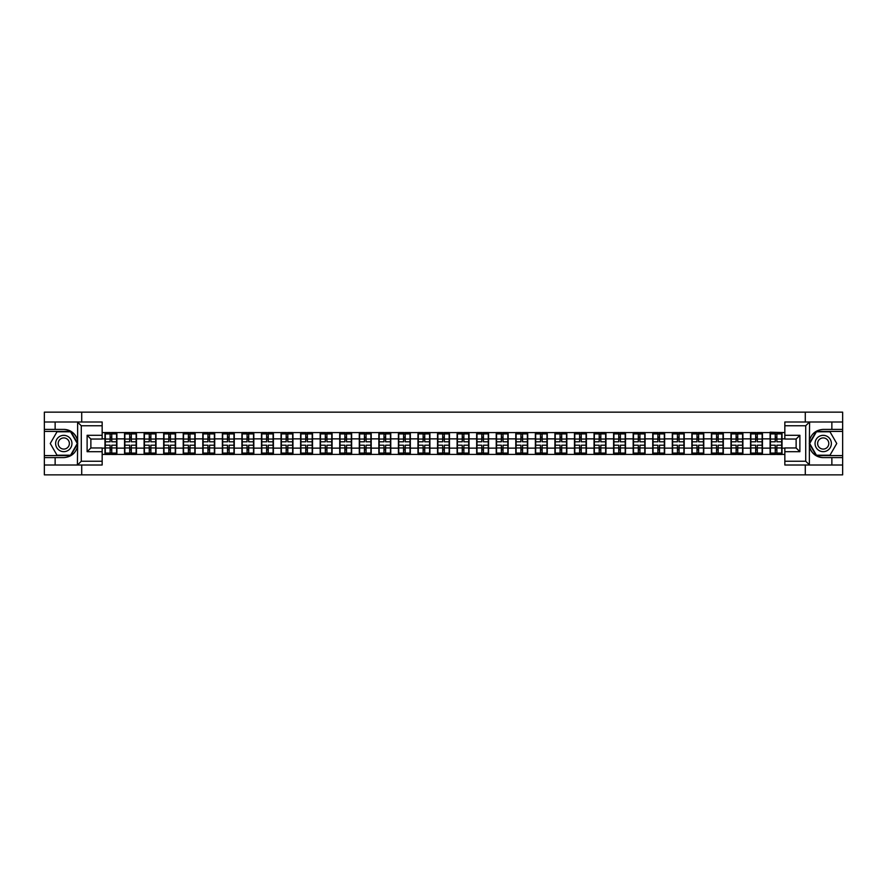 <?xml version="1.0" encoding="UTF-8"?>
<svg xmlns="http://www.w3.org/2000/svg" width="887" height="887" viewBox="0 0 887 887"><rect width="100%" height="100%" fill="white"/><g stroke="black" fill="none" stroke-linecap="round" stroke-linejoin="round"><path stroke-width="1.33" d="M102.16 425.76L81.282 425.76L77.402 421.99L102.16 421.99L102.16 439.043L90.873 439.043L90.873 447.957L102.16 447.957L102.16 465.01L77.402 465.01L77.624 446.228C75.683 453.268 71.071 457.06 63.786 457.603L44.35 457.603L44.35 474.855L842.65 474.855L842.65 431.404L816.228 431.404L809.243 443.5L816.228 455.596L842.65 455.596M784.84 461.24L805.718 461.24L809.598 465.01L784.84 465.01L784.84 447.957L796.127 447.957L796.127 439.043L784.84 439.043L784.84 421.99L809.598 421.99L809.376 440.772C811.317 433.732 815.929 429.94 823.214 429.397L842.65 429.397L842.65 412.145L805.285 412.145L805.285 421.99M805.285 465.01L805.285 474.855M805.285 412.145L44.35 412.145L44.35 455.596L70.772 455.596L77.757 443.5L70.772 431.404L44.35 431.404M81.715 474.855L81.715 465.01M81.715 421.99L81.715 412.145M784.84 432.59L770.104 432.213L770.104 438.865L762.454 438.865L762.454 448.135L770.104 448.135L770.104 438.865M784.84 454.41L102.16 454.41M102.16 432.59L104.976 432.59L104.976 438.865L102.16 438.865M770.104 432.59L104.976 432.59M770.104 448.135L770.104 454.41M762.454 448.135L762.454 454.41M762.454 432.59L762.454 438.865M742.896 448.135L750.546 448.135L750.546 438.865L742.896 438.865L742.896 454.41M750.546 448.135L750.546 454.41M750.546 432.59L750.546 438.865M742.896 432.59L742.896 438.865M723.326 448.135L730.977 448.135L730.977 438.865L723.326 438.865L723.326 454.41M730.977 448.135L730.977 454.41M730.977 432.59L730.977 438.865M723.326 432.59L723.326 438.865M703.768 448.135L711.418 448.135L711.418 438.865L703.768 438.865L703.768 454.41M711.418 448.135L711.418 454.41M711.418 432.59L711.418 438.865M703.768 432.59L703.768 438.865M684.21 448.135L691.86 448.135L691.86 438.865L684.21 438.865L684.21 454.41M691.86 448.135L691.86 454.41M691.86 432.59L691.86 438.865M684.21 432.59L684.21 438.865M664.64 448.135L672.291 448.135L672.291 438.865L664.64 438.865L664.64 454.41M672.291 448.135L672.291 454.41M672.291 432.59L672.291 438.865M664.64 432.59L664.64 438.865M645.082 448.135L652.732 448.135L652.732 438.865L645.082 438.865L645.082 454.41M652.732 448.135L652.732 454.41M652.732 432.59L652.732 438.865M645.082 432.59L645.082 438.865M625.523 448.135L633.174 448.135L633.174 438.865L625.523 438.865L625.523 454.41M633.174 448.135L633.174 454.41M633.174 432.59L633.174 438.865M625.523 432.59L625.523 438.865M605.954 448.135L613.604 448.135L613.604 438.865L605.954 438.865L605.954 454.41M613.604 448.135L613.604 454.41M613.604 432.59L613.604 438.865M605.954 432.59L605.954 438.865M586.396 448.135L594.046 448.135L594.046 438.865L586.396 438.865L586.396 454.41M594.046 448.135L594.046 454.41M594.046 432.59L594.046 438.865M586.396 432.59L586.396 438.865M566.826 448.135L574.477 448.135L574.477 438.865L566.826 438.865L566.826 454.41M574.477 448.135L574.477 454.41M574.477 432.59L574.477 438.865M566.826 432.59L566.826 438.865M547.268 448.135L554.918 448.135L554.918 438.865L547.268 438.865L547.268 454.41M554.918 448.135L554.918 454.41M554.918 432.59L554.918 438.865M547.268 432.59L547.268 438.865M527.71 448.135L535.36 448.135L535.36 438.865L527.71 438.865L527.71 454.41M535.36 448.135L535.36 454.41M535.36 432.59L535.36 438.865M527.71 432.59L527.71 438.865M508.14 448.135L515.79 448.135L515.79 438.865L508.14 438.865L508.14 454.41M515.79 448.135L515.79 454.41M515.79 432.59L515.79 438.865M508.14 432.59L508.14 438.865M488.582 448.135L496.232 448.135L496.232 438.865L488.582 438.865L488.582 454.41M496.232 448.135L496.232 454.41M496.232 432.59L496.232 438.865M488.582 432.59L488.582 438.865M469.023 448.135L476.674 448.135L476.674 438.865L469.023 438.865L469.023 454.41M476.674 448.135L476.674 454.41M476.674 432.59L476.674 438.865M469.023 432.59L469.023 438.865M449.454 448.135L457.104 448.135L457.104 438.865L449.454 438.865L449.454 454.41M457.104 448.135L457.104 454.41M457.104 432.59L457.104 438.865M449.454 432.59L449.454 438.865M429.896 448.135L437.546 448.135L437.546 438.865L429.896 438.865L429.896 454.41M437.546 448.135L437.546 454.41M437.546 432.59L437.546 438.865M429.896 432.59L429.896 438.865M410.326 448.135L417.977 448.135L417.977 438.865L410.326 438.865L410.326 454.41M417.977 448.135L417.977 454.41M417.977 432.59L417.977 438.865M410.326 432.59L410.326 438.865M390.768 448.135L398.418 448.135L398.418 438.865L390.768 438.865L390.768 454.41M398.418 448.135L398.418 454.41M398.418 432.59L398.418 438.865M390.768 432.59L390.768 438.865M371.209 448.135L378.86 448.135L378.86 438.865L371.209 438.865L371.209 454.41M378.86 448.135L378.86 454.41M378.86 432.59L378.86 438.865M371.209 432.59L371.209 438.865M351.64 448.135L359.29 448.135L359.29 438.865L351.64 438.865L351.64 454.41M359.29 448.135L359.29 454.41M359.29 432.59L359.29 438.865M351.64 432.59L351.64 438.865M332.082 448.135L339.732 448.135L339.732 438.865L332.082 438.865L332.082 454.41M339.732 448.135L339.732 454.41M339.732 432.59L339.732 438.865M332.082 432.59L332.082 438.865M312.523 448.135L320.174 448.135L320.174 438.865L312.523 438.865L312.523 454.41M320.174 448.135L320.174 454.41M320.174 432.59L320.174 438.865M312.523 432.59L312.523 438.865M292.954 448.135L300.604 448.135L300.604 438.865L292.954 438.865L292.954 454.41M300.604 448.135L300.604 454.41M300.604 432.59L300.604 438.865M292.954 432.59L292.954 438.865M273.396 448.135L281.046 448.135L281.046 438.865L273.396 438.865L273.396 454.41M281.046 448.135L281.046 454.41M281.046 432.59L281.046 438.865M273.396 432.59L273.396 438.865M253.826 448.135L261.477 448.135L261.477 438.865L253.826 438.865L253.826 454.41M261.477 448.135L261.477 454.41M261.477 432.59L261.477 438.865M253.826 432.59L253.826 438.865M234.268 448.135L241.918 448.135L241.918 438.865L234.268 438.865L234.268 454.41M241.918 448.135L241.918 454.41M241.918 432.59L241.918 438.865M234.268 432.59L234.268 438.865M214.709 448.135L222.36 448.135L222.36 438.865L214.709 438.865L214.709 454.41M222.36 448.135L222.36 454.41M222.36 432.59L222.36 438.865M214.709 432.59L214.709 438.865M195.14 448.135L202.79 448.135L202.79 438.865L195.14 438.865L195.14 454.41M202.79 448.135L202.79 454.41M202.79 432.59L202.79 438.865M195.14 432.59L195.14 438.865M175.582 448.135L183.232 448.135L183.232 438.865L175.582 438.865L175.582 454.41M183.232 448.135L183.232 454.41M183.232 432.59L183.232 438.865M175.582 432.59L175.582 438.865M156.023 448.135L163.674 448.135L163.674 438.865L156.023 438.865L156.023 454.41M163.674 448.135L163.674 454.41M163.674 432.59L163.674 438.865M156.023 432.59L156.023 438.865M136.454 448.135L144.104 448.135L144.104 438.865L136.454 438.865L136.454 454.41M144.104 448.135L144.104 454.41M144.104 432.59L144.104 438.865M136.454 432.59L136.454 438.865M116.896 448.135L124.546 448.135L124.546 438.865L116.896 438.865L116.896 454.41M124.546 448.135L124.546 454.41M124.546 432.59L124.546 438.865M116.896 432.59L116.896 438.865M102.16 448.135L104.976 448.135L104.976 438.865M104.976 448.135L104.976 454.41M784.84 438.865L782.024 438.865L782.024 448.135L784.84 448.135M782.024 448.135L782.024 454.41M782.024 432.59L782.024 438.865M105.298 439.054L110.121 439.054L110.121 432.523L105.298 432.523L105.298 445.196L110.121 445.196L110.121 447.946L111.751 447.935L111.751 445.196L116.585 445.196L116.585 432.523L111.751 432.523L111.751 433.909L116.585 433.909M110.121 437.236L111.751 437.236M111.751 434.098L110.121 434.098M105.298 441.804L110.121 441.804L110.121 439.054L111.751 439.065L111.751 441.804L116.585 441.804M105.298 433.909L110.121 433.909M110.121 452.902L111.751 452.902M110.121 449.764L111.751 449.764M105.298 454.477L110.121 454.477L110.121 453.091L105.298 453.091L105.298 454.477M105.298 445.196L105.298 447.946L110.121 447.946L110.121 453.091M105.298 447.946L105.298 453.091M116.585 445.196L116.585 454.477L111.751 454.477L111.751 453.091L116.585 453.091M116.585 447.946L111.751 447.946L111.751 453.091M116.585 439.054L111.751 439.054L111.751 433.909M124.856 439.054L129.69 439.054L129.69 432.523L124.856 432.523L124.856 445.196L129.69 445.196L129.69 447.946L131.32 447.935L131.32 445.196L136.143 445.196L136.143 432.523L131.32 432.523L131.32 433.909L136.143 433.909M129.69 437.236L131.32 437.236M131.32 434.098L129.69 434.098M124.856 441.804L129.69 441.804L129.69 439.054L131.32 439.065L131.32 441.804L136.143 441.804M124.856 433.909L129.69 433.909M129.69 452.902L131.32 452.902M129.69 449.764L131.32 449.764M124.856 454.477L129.69 454.477L129.69 453.091L124.856 453.091L124.856 454.477M124.856 445.196L124.856 447.946L129.69 447.946L129.69 453.091M124.856 447.946L124.856 453.091M136.143 445.196L136.143 454.477L131.32 454.477L131.32 453.091L136.143 453.091M136.143 447.946L131.32 447.946L131.32 453.091M136.143 439.054L131.32 439.054L131.32 433.909M144.415 439.054L149.249 439.054L149.249 432.523L144.415 432.523L144.415 445.196L149.249 445.196L149.249 447.946L150.879 447.935L150.879 445.196L155.702 445.196L155.702 432.523L150.879 432.523L150.879 433.909L155.702 433.909M149.249 437.236L150.879 437.236M150.879 434.098L149.249 434.098M144.415 441.804L149.249 441.804L149.249 439.054L150.879 439.065L150.879 441.804L155.702 441.804M144.415 433.909L149.249 433.909M149.249 452.902L150.879 452.902M149.249 449.764L150.879 449.764M144.415 454.477L149.249 454.477L149.249 453.091L144.415 453.091L144.415 454.477M144.415 445.196L144.415 447.946L149.249 447.946L149.249 453.091M144.415 447.946L144.415 453.091M155.702 445.196L155.702 454.477L150.879 454.477L150.879 453.091L155.702 453.091M155.702 447.946L150.879 447.946L150.879 453.091M155.702 439.054L150.879 439.054L150.879 433.909M163.984 439.054L168.807 439.054L168.807 432.523L163.984 432.523L163.984 445.196L168.807 445.196L168.807 447.946L170.437 447.935L170.437 445.196L175.271 445.196L175.271 432.523L170.437 432.523L170.437 433.909L175.271 433.909M168.807 437.236L170.437 437.236M170.437 434.098L168.807 434.098M163.984 441.804L168.807 441.804L168.807 439.054L170.437 439.065L170.437 441.804L175.271 441.804M163.984 433.909L168.807 433.909M168.807 452.902L170.437 452.902M168.807 449.764L170.437 449.764M163.984 454.477L168.807 454.477L168.807 453.091L163.984 453.091L163.984 454.477M163.984 445.196L163.984 447.946L168.807 447.946L168.807 453.091M163.984 447.946L163.984 453.091M175.271 445.196L175.271 454.477L170.437 454.477L170.437 453.091L175.271 453.091M175.271 447.946L170.437 447.946L170.437 453.091M175.271 439.054L170.437 439.054L170.437 433.909M183.542 439.054L188.377 439.054L188.377 432.523L183.542 432.523L183.542 445.196L188.377 445.196L188.377 447.946L190.006 447.935L190.006 445.196L194.83 445.196L194.83 432.523L190.006 432.523L190.006 433.909L194.83 433.909M188.377 437.236L190.006 437.236M190.006 434.098L188.377 434.098M183.542 441.804L188.377 441.804L188.377 439.054L190.006 439.065L190.006 441.804L194.83 441.804M183.542 433.909L188.377 433.909M188.377 452.902L190.006 452.902M188.377 449.764L190.006 449.764M183.542 454.477L188.377 454.477L188.377 453.091L183.542 453.091L183.542 454.477M183.542 445.196L183.542 447.946L188.377 447.946L188.377 453.091M183.542 447.946L183.542 453.091M194.83 445.196L194.83 454.477L190.006 454.477L190.006 453.091L194.83 453.091M194.83 447.946L190.006 447.946L190.006 453.091M194.83 439.054L190.006 439.054L190.006 433.909M203.112 439.054L207.935 439.054L207.935 432.523L203.112 432.523L203.112 445.196L207.935 445.196L207.935 447.946L209.565 447.935L209.565 445.196L214.388 445.196L214.388 432.523L209.565 432.523L209.565 433.909L214.388 433.909M207.935 437.236L209.565 437.236M209.565 434.098L207.935 434.098M203.112 441.804L207.935 441.804L207.935 439.054L209.565 439.065L209.565 441.804L214.388 441.804M203.112 433.909L207.935 433.909M207.935 452.902L209.565 452.902M207.935 449.764L209.565 449.764M203.112 454.477L207.935 454.477L207.935 453.091L203.112 453.091L203.112 454.477M203.112 445.196L203.112 447.946L207.935 447.946L207.935 453.091M203.112 447.946L203.112 453.091M214.388 445.196L214.388 454.477L209.565 454.477L209.565 453.091L214.388 453.091M214.388 447.946L209.565 447.946L209.565 453.091M214.388 439.054L209.565 439.054L209.565 433.909M59.706 450.563A8.149 8.149 0 0 0 70.849 447.58A8.149 8.149 0 0 0 67.867 436.437A8.149 8.149 0 0 0 56.724 439.42A8.149 8.149 0 0 0 59.706 450.563M60.992 448.334A5.577 5.577 0 0 0 68.621 446.294A5.577 5.577 0 0 0 66.58 438.666A5.577 5.577 0 0 0 58.952 440.706A5.577 5.577 0 0 0 60.992 448.334M57.023 431.781L70.561 431.781L77.324 443.5L70.561 455.219L57.023 455.219L50.249 443.5L57.023 431.781M819.133 450.563A8.149 8.149 0 0 0 830.276 447.58A8.149 8.149 0 0 0 827.294 436.437A8.149 8.149 0 0 0 816.151 439.42A8.149 8.149 0 0 0 819.133 450.563M820.42 448.334A5.577 5.577 0 0 0 828.048 446.294A5.577 5.577 0 0 0 826.008 438.666A5.577 5.577 0 0 0 818.379 440.706A5.577 5.577 0 0 0 820.42 448.334M816.439 431.781L829.977 431.781L836.751 443.5L829.977 455.219L816.439 455.219L809.676 443.5L816.439 431.781M55.138 457.603L55.138 465.01L44.35 465.01M77.402 465.01L55.138 465.01M44.35 457.603L44.35 455.596M77.402 421.99L55.138 421.99L55.138 429.397L44.35 429.397M55.138 421.99L44.35 421.99M63.786 429.397A14.103 14.103 0 0 1 77.624 440.772C75.683 433.732 71.071 429.94 63.786 429.397L55.138 429.397M77.624 446.228L77.624 422.101M90.873 439.043L87.114 435.284L102.16 435.284M102.16 451.716L87.114 451.716L90.873 447.957M77.624 464.899L81.282 461.24L102.16 461.24M831.862 429.397L831.862 421.99L842.65 421.99M809.598 421.99L831.862 421.99M842.65 429.397L842.65 431.404M809.598 465.01L831.862 465.01L831.862 457.603L842.65 457.603M831.862 465.01L842.65 465.01M823.214 457.603A14.103 14.103 0 0 1 809.376 446.228C811.317 453.268 815.929 457.06 823.214 457.603L831.862 457.603M809.376 440.772L809.376 464.899M796.127 447.957L799.886 451.716L784.84 451.716M784.84 435.284L799.886 435.284L796.127 439.043M809.376 422.101L805.718 425.76L784.84 425.76M222.67 439.054L227.493 439.054L227.493 432.523L222.67 432.523L222.67 445.196L227.493 445.196L227.493 447.946L229.123 447.935L229.123 445.196L233.957 445.196L233.957 432.523L229.123 432.523L229.123 433.909L233.957 433.909M227.493 437.236L229.123 437.236M229.123 434.098L227.493 434.098M222.67 441.804L227.493 441.804L227.493 439.054L229.123 439.065L229.123 441.804L233.957 441.804M222.67 433.909L227.493 433.909M227.493 452.902L229.123 452.902M227.493 449.764L229.123 449.764M222.67 454.477L227.493 454.477L227.493 453.091L222.67 453.091L222.67 454.477M222.67 445.196L222.67 447.946L227.493 447.946L227.493 453.091M222.67 447.946L222.67 453.091M233.957 445.196L233.957 454.477L229.123 454.477L229.123 453.091L233.957 453.091M233.957 447.946L229.123 447.946L229.123 453.091M233.957 439.054L229.123 439.054L229.123 433.909M242.229 439.054L247.063 439.054L247.063 432.523L242.229 432.523L242.229 445.196L247.063 445.196L247.063 447.946L248.693 447.935L248.693 445.196L253.516 445.196L253.516 432.523L248.693 432.523L248.693 433.909L253.516 433.909M247.063 437.236L248.693 437.236M248.693 434.098L247.063 434.098M242.229 441.804L247.063 441.804L247.063 439.054L248.693 439.065L248.693 441.804L253.516 441.804M242.229 433.909L247.063 433.909M247.063 452.902L248.693 452.902M247.063 449.764L248.693 449.764M242.229 454.477L247.063 454.477L247.063 453.091L242.229 453.091L242.229 454.477M242.229 445.196L242.229 447.946L247.063 447.946L247.063 453.091M242.229 447.946L242.229 453.091M253.516 445.196L253.516 454.477L248.693 454.477L248.693 453.091L253.516 453.091M253.516 447.946L248.693 447.946L248.693 453.091M253.516 439.054L248.693 439.054L248.693 433.909M261.798 439.054L266.621 439.054L266.621 432.523L261.798 432.523L261.798 445.196L266.621 445.196L266.621 447.946L268.251 447.935L268.251 445.196L273.085 445.196L273.085 432.523L268.251 432.523L268.251 433.909L273.085 433.909M266.621 437.236L268.251 437.236M268.251 434.098L266.621 434.098M261.798 441.804L266.621 441.804L266.621 439.054L268.251 439.065L268.251 441.804L273.085 441.804M261.798 433.909L266.621 433.909M266.621 452.902L268.251 452.902M266.621 449.764L268.251 449.764M261.798 454.477L266.621 454.477L266.621 453.091L261.798 453.091L261.798 454.477M261.798 445.196L261.798 447.946L266.621 447.946L266.621 453.091M261.798 447.946L261.798 453.091M273.085 445.196L273.085 454.477L268.251 454.477L268.251 453.091L273.085 453.091M273.085 447.946L268.251 447.946L268.251 453.091M273.085 439.054L268.251 439.054L268.251 433.909M281.356 439.054L286.179 439.054L286.179 432.523L281.356 432.523L281.356 445.196L286.179 445.196L286.179 447.946L287.82 447.935L287.82 445.196L292.643 445.196L292.643 432.523L287.82 432.523L287.82 433.909L292.643 433.909M286.179 437.236L287.82 437.236M287.82 434.098L286.179 434.098M281.356 441.804L286.179 441.804L286.179 439.054L287.82 439.065L287.82 441.804L292.643 441.804M281.356 433.909L286.179 433.909M286.179 452.902L287.82 452.902M286.179 449.764L287.82 449.764M281.356 454.477L286.179 454.477L286.179 453.091L281.356 453.091L281.356 454.477M281.356 445.196L281.356 447.946L286.179 447.946L286.179 453.091M281.356 447.946L281.356 453.091M292.643 445.196L292.643 454.477L287.82 454.477L287.82 453.091L292.643 453.091M292.643 447.946L287.82 447.946L287.82 453.091M292.643 439.054L287.82 439.054L287.82 433.909M300.915 439.054L305.749 439.054L305.749 432.523L300.915 432.523L300.915 445.196L305.749 445.196L305.749 447.946L307.379 447.935L307.379 445.196L312.202 445.196L312.202 432.523L307.379 432.523L307.379 433.909L312.202 433.909M305.749 437.236L307.379 437.236M307.379 434.098L305.749 434.098M300.915 441.804L305.749 441.804L305.749 439.054L307.379 439.065L307.379 441.804L312.202 441.804M300.915 433.909L305.749 433.909M305.749 452.902L307.379 452.902M305.749 449.764L307.379 449.764M300.915 454.477L305.749 454.477L305.749 453.091L300.915 453.091L300.915 454.477M300.915 445.196L300.915 447.946L305.749 447.946L305.749 453.091M300.915 447.946L300.915 453.091M312.202 445.196L312.202 454.477L307.379 454.477L307.379 453.091L312.202 453.091M312.202 447.946L307.379 447.946L307.379 453.091M312.202 439.054L307.379 439.054L307.379 433.909M320.484 439.054L325.307 439.054L325.307 432.523L320.484 432.523L320.484 445.196L325.307 445.196L325.307 447.946L326.937 447.935L326.937 445.196L331.771 445.196L331.771 432.523L326.937 432.523L326.937 433.909L331.771 433.909M325.307 437.236L326.937 437.236M326.937 434.098L325.307 434.098M320.484 441.804L325.307 441.804L325.307 439.054L326.937 439.065L326.937 441.804L331.771 441.804M320.484 433.909L325.307 433.909M325.307 452.902L326.937 452.902M325.307 449.764L326.937 449.764M320.484 454.477L325.307 454.477L325.307 453.091L320.484 453.091L320.484 454.477M320.484 445.196L320.484 447.946L325.307 447.946L325.307 453.091M320.484 447.946L320.484 453.091M331.771 445.196L331.771 454.477L326.937 454.477L326.937 453.091L331.771 453.091M331.771 447.946L326.937 447.946L326.937 453.091M331.771 439.054L326.937 439.054L326.937 433.909M340.043 439.054L344.877 439.054L344.877 432.523L340.043 432.523L340.043 445.196L344.877 445.196L344.877 447.946L346.507 447.935L346.507 445.196L351.33 445.196L351.33 432.523L346.507 432.523L346.507 433.909L351.33 433.909M344.877 437.236L346.507 437.236M346.507 434.098L344.877 434.098M340.043 441.804L344.877 441.804L344.877 439.054L346.507 439.065L346.507 441.804L351.33 441.804M340.043 433.909L344.877 433.909M344.877 452.902L346.507 452.902M344.877 449.764L346.507 449.764M340.043 454.477L344.877 454.477L344.877 453.091L340.043 453.091L340.043 454.477M340.043 445.196L340.043 447.946L344.877 447.946L344.877 453.091M340.043 447.946L340.043 453.091M351.33 445.196L351.33 454.477L346.507 454.477L346.507 453.091L351.33 453.091M351.33 447.946L346.507 447.946L346.507 453.091M351.33 439.054L346.507 439.054L346.507 433.909M359.612 439.054L364.435 439.054L364.435 432.523L359.612 432.523L359.612 445.196L364.435 445.196L364.435 447.946L366.065 447.935L366.065 445.196L370.888 445.196L370.888 432.523L366.065 432.523L366.065 433.909L370.888 433.909M364.435 437.236L366.065 437.236M366.065 434.098L364.435 434.098M359.612 441.804L364.435 441.804L364.435 439.054L366.065 439.065L366.065 441.804L370.888 441.804M359.612 433.909L364.435 433.909M364.435 452.902L366.065 452.902M364.435 449.764L366.065 449.764M359.612 454.477L364.435 454.477L364.435 453.091L359.612 453.091L359.612 454.477M359.612 445.196L359.612 447.946L364.435 447.946L364.435 453.091M359.612 447.946L359.612 453.091M370.888 445.196L370.888 454.477L366.065 454.477L366.065 453.091L370.888 453.091M370.888 447.946L366.065 447.946L366.065 453.091M370.888 439.054L366.065 439.054L366.065 433.909M379.17 439.054L383.993 439.054L383.993 432.523L379.17 432.523L379.17 445.196L383.993 445.196L383.993 447.946L385.623 447.935L385.623 445.196L390.457 445.196L390.457 432.523L385.623 432.523L385.623 433.909L390.457 433.909M383.993 437.236L385.623 437.236M385.623 434.098L383.993 434.098M379.17 441.804L383.993 441.804L383.993 439.054L385.623 439.065L385.623 441.804L390.457 441.804M379.17 433.909L383.993 433.909M383.993 452.902L385.623 452.902M383.993 449.764L385.623 449.764M379.17 454.477L383.993 454.477L383.993 453.091L379.17 453.091L379.17 454.477M379.17 445.196L379.17 447.946L383.993 447.946L383.993 453.091M379.17 447.946L379.17 453.091M390.457 445.196L390.457 454.477L385.623 454.477L385.623 453.091L390.457 453.091M390.457 447.946L385.623 447.946L385.623 453.091M390.457 439.054L385.623 439.054L385.623 433.909M398.729 439.054L403.563 439.054L403.563 432.523L398.729 432.523L398.729 445.196L403.563 445.196L403.563 447.946L405.193 447.935L405.193 445.196L410.016 445.196L410.016 432.523L405.193 432.523L405.193 433.909L410.016 433.909M403.563 437.236L405.193 437.236M405.193 434.098L403.563 434.098M398.729 441.804L403.563 441.804L403.563 439.054L405.193 439.065L405.193 441.804L410.016 441.804M398.729 433.909L403.563 433.909M403.563 452.902L405.193 452.902M403.563 449.764L405.193 449.764M398.729 454.477L403.563 454.477L403.563 453.091L398.729 453.091L398.729 454.477M398.729 445.196L398.729 447.946L403.563 447.946L403.563 453.091M398.729 447.946L398.729 453.091M410.016 445.196L410.016 454.477L405.193 454.477L405.193 453.091L410.016 453.091M410.016 447.946L405.193 447.946L405.193 453.091M410.016 439.054L405.193 439.054L405.193 433.909M418.298 439.054L423.121 439.054L423.121 432.523L418.298 432.523L418.298 445.196L423.121 445.196L423.121 447.946L424.751 447.935L424.751 445.196L429.585 445.196L429.585 432.523L424.751 432.523L424.751 433.909L429.585 433.909M423.121 437.236L424.751 437.236M424.751 434.098L423.121 434.098M418.298 441.804L423.121 441.804L423.121 439.054L424.751 439.065L424.751 441.804L429.585 441.804M418.298 433.909L423.121 433.909M423.121 452.902L424.751 452.902M423.121 449.764L424.751 449.764M418.298 454.477L423.121 454.477L423.121 453.091L418.298 453.091L418.298 454.477M418.298 445.196L418.298 447.946L423.121 447.946L423.121 453.091M418.298 447.946L418.298 453.091M429.585 445.196L429.585 454.477L424.751 454.477L424.751 453.091L429.585 453.091M429.585 447.946L424.751 447.946L424.751 453.091M429.585 439.054L424.751 439.054L424.751 433.909M437.856 439.054L442.68 439.054L442.68 432.523L437.856 432.523L437.856 445.196L442.68 445.196L442.68 447.946L444.32 447.935L444.32 445.196L449.144 445.196L449.144 432.523L444.32 432.523L444.32 433.909L449.144 433.909M442.68 437.236L444.32 437.236M444.32 434.098L442.68 434.098M437.856 441.804L442.68 441.804L442.68 439.054L444.32 439.065L444.32 441.804L449.144 441.804M437.856 433.909L442.68 433.909M442.68 452.902L444.32 452.902M442.68 449.764L444.32 449.764M437.856 454.477L442.68 454.477L442.68 453.091L437.856 453.091L437.856 454.477M437.856 445.196L437.856 447.946L442.68 447.946L442.68 453.091M437.856 447.946L437.856 453.091M449.144 445.196L449.144 454.477L444.32 454.477L444.32 453.091L449.144 453.091M449.144 447.946L444.32 447.946L444.32 453.091M449.144 439.054L444.32 439.054L444.32 433.909M457.415 439.054L462.249 439.054L462.249 432.523L457.415 432.523L457.415 445.196L462.249 445.196L462.249 447.946L463.879 447.935L463.879 445.196L468.702 445.196L468.702 432.523L463.879 432.523L463.879 433.909L468.702 433.909M462.249 437.236L463.879 437.236M463.879 434.098L462.249 434.098M457.415 441.804L462.249 441.804L462.249 439.054L463.879 439.065L463.879 441.804L468.702 441.804M457.415 433.909L462.249 433.909M462.249 452.902L463.879 452.902M462.249 449.764L463.879 449.764M457.415 454.477L462.249 454.477L462.249 453.091L457.415 453.091L457.415 454.477M457.415 445.196L457.415 447.946L462.249 447.946L462.249 453.091M457.415 447.946L457.415 453.091M468.702 445.196L468.702 454.477L463.879 454.477L463.879 453.091L468.702 453.091M468.702 447.946L463.879 447.946L463.879 453.091M468.702 439.054L463.879 439.054L463.879 433.909M476.984 439.054L481.807 439.054L481.807 432.523L476.984 432.523L476.984 445.196L481.807 445.196L481.807 447.946L483.437 447.935L483.437 445.196L488.271 445.196L488.271 432.523L483.437 432.523L483.437 433.909L488.271 433.909M481.807 437.236L483.437 437.236M483.437 434.098L481.807 434.098M476.984 441.804L481.807 441.804L481.807 439.054L483.437 439.065L483.437 441.804L488.271 441.804M476.984 433.909L481.807 433.909M481.807 452.902L483.437 452.902M481.807 449.764L483.437 449.764M476.984 454.477L481.807 454.477L481.807 453.091L476.984 453.091L476.984 454.477M476.984 445.196L476.984 447.946L481.807 447.946L481.807 453.091M476.984 447.946L476.984 453.091M488.271 445.196L488.271 454.477L483.437 454.477L483.437 453.091L488.271 453.091M488.271 447.946L483.437 447.946L483.437 453.091M488.271 439.054L483.437 439.054L483.437 433.909M496.543 439.054L501.377 439.054L501.377 432.523L496.543 432.523L496.543 445.196L501.377 445.196L501.377 447.946L503.007 447.935L503.007 445.196L507.83 445.196L507.83 432.523L503.007 432.523L503.007 433.909L507.83 433.909M501.377 437.236L503.007 437.236M503.007 434.098L501.377 434.098M496.543 441.804L501.377 441.804L501.377 439.054L503.007 439.065L503.007 441.804L507.83 441.804M496.543 433.909L501.377 433.909M501.377 452.902L503.007 452.902M501.377 449.764L503.007 449.764M496.543 454.477L501.377 454.477L501.377 453.091L496.543 453.091L496.543 454.477M496.543 445.196L496.543 447.946L501.377 447.946L501.377 453.091M496.543 447.946L496.543 453.091M507.83 445.196L507.83 454.477L503.007 454.477L503.007 453.091L507.83 453.091M507.83 447.946L503.007 447.946L503.007 453.091M507.83 439.054L503.007 439.054L503.007 433.909M516.112 439.054L520.935 439.054L520.935 432.523L516.112 432.523L516.112 445.196L520.935 445.196L520.935 447.946L522.565 447.935L522.565 445.196L527.388 445.196L527.388 432.523L522.565 432.523L522.565 433.909L527.388 433.909M520.935 437.236L522.565 437.236M522.565 434.098L520.935 434.098M516.112 441.804L520.935 441.804L520.935 439.054L522.565 439.065L522.565 441.804L527.388 441.804M516.112 433.909L520.935 433.909M520.935 452.902L522.565 452.902M520.935 449.764L522.565 449.764M516.112 454.477L520.935 454.477L520.935 453.091L516.112 453.091L516.112 454.477M516.112 445.196L516.112 447.946L520.935 447.946L520.935 453.091M516.112 447.946L516.112 453.091M527.388 445.196L527.388 454.477L522.565 454.477L522.565 453.091L527.388 453.091M527.388 447.946L522.565 447.946L522.565 453.091M527.388 439.054L522.565 439.054L522.565 433.909M535.67 439.054L540.493 439.054L540.493 432.523L535.67 432.523L535.67 445.196L540.493 445.196L540.493 447.946L542.123 447.935L542.123 445.196L546.957 445.196L546.957 432.523L542.123 432.523L542.123 433.909L546.957 433.909M540.493 437.236L542.123 437.236M542.123 434.098L540.493 434.098M535.67 441.804L540.493 441.804L540.493 439.054L542.123 439.065L542.123 441.804L546.957 441.804M535.67 433.909L540.493 433.909M540.493 452.902L542.123 452.902M540.493 449.764L542.123 449.764M535.67 454.477L540.493 454.477L540.493 453.091L535.67 453.091L535.67 454.477M535.67 445.196L535.67 447.946L540.493 447.946L540.493 453.091M535.67 447.946L535.67 453.091M546.957 445.196L546.957 454.477L542.123 454.477L542.123 453.091L546.957 453.091M546.957 447.946L542.123 447.946L542.123 453.091M546.957 439.054L542.123 439.054L542.123 433.909M555.229 439.054L560.063 439.054L560.063 432.523L555.229 432.523L555.229 445.196L560.063 445.196L560.063 447.946L561.693 447.935L561.693 445.196L566.516 445.196L566.516 432.523L561.693 432.523L561.693 433.909L566.516 433.909M560.063 437.236L561.693 437.236M561.693 434.098L560.063 434.098M555.229 441.804L560.063 441.804L560.063 439.054L561.693 439.065L561.693 441.804L566.516 441.804M555.229 433.909L560.063 433.909M560.063 452.902L561.693 452.902M560.063 449.764L561.693 449.764M555.229 454.477L560.063 454.477L560.063 453.091L555.229 453.091L555.229 454.477M555.229 445.196L555.229 447.946L560.063 447.946L560.063 453.091M555.229 447.946L555.229 453.091M566.516 445.196L566.516 454.477L561.693 454.477L561.693 453.091L566.516 453.091M566.516 447.946L561.693 447.946L561.693 453.091M566.516 439.054L561.693 439.054L561.693 433.909M574.798 439.054L579.621 439.054L579.621 432.523L574.798 432.523L574.798 445.196L579.621 445.196L579.621 447.946L581.251 447.935L581.251 445.196L586.085 445.196L586.085 432.523L581.251 432.523L581.251 433.909L586.085 433.909M579.621 437.236L581.251 437.236M581.251 434.098L579.621 434.098M574.798 441.804L579.621 441.804L579.621 439.054L581.251 439.065L581.251 441.804L586.085 441.804M574.798 433.909L579.621 433.909M579.621 452.902L581.251 452.902M579.621 449.764L581.251 449.764M574.798 454.477L579.621 454.477L579.621 453.091L574.798 453.091L574.798 454.477M574.798 445.196L574.798 447.946L579.621 447.946L579.621 453.091M574.798 447.946L574.798 453.091M586.085 445.196L586.085 454.477L581.251 454.477L581.251 453.091L586.085 453.091M586.085 447.946L581.251 447.946L581.251 453.091M586.085 439.054L581.251 439.054L581.251 433.909M594.357 439.054L599.18 439.054L599.18 432.523L594.357 432.523L594.357 445.196L599.18 445.196L599.18 447.946L600.821 447.935L600.821 445.196L605.644 445.196L605.644 432.523L600.821 432.523L600.821 433.909L605.644 433.909M599.18 437.236L600.821 437.236M600.821 434.098L599.18 434.098M594.357 441.804L599.18 441.804L599.18 439.054L600.821 439.065L600.821 441.804L605.644 441.804M594.357 433.909L599.18 433.909M599.18 452.902L600.821 452.902M599.18 449.764L600.821 449.764M594.357 454.477L599.18 454.477L599.18 453.091L594.357 453.091L594.357 454.477M594.357 445.196L594.357 447.946L599.18 447.946L599.18 453.091M594.357 447.946L594.357 453.091M605.644 445.196L605.644 454.477L600.821 454.477L600.821 453.091L605.644 453.091M605.644 447.946L600.821 447.946L600.821 453.091M605.644 439.054L600.821 439.054L600.821 433.909M613.915 439.054L618.749 439.054L618.749 432.523L613.915 432.523L613.915 445.196L618.749 445.196L618.749 447.946L620.379 447.935L620.379 445.196L625.202 445.196L625.202 432.523L620.379 432.523L620.379 433.909L625.202 433.909M618.749 437.236L620.379 437.236M620.379 434.098L618.749 434.098M613.915 441.804L618.749 441.804L618.749 439.054L620.379 439.065L620.379 441.804L625.202 441.804M613.915 433.909L618.749 433.909M618.749 452.902L620.379 452.902M618.749 449.764L620.379 449.764M613.915 454.477L618.749 454.477L618.749 453.091L613.915 453.091L613.915 454.477M613.915 445.196L613.915 447.946L618.749 447.946L618.749 453.091M613.915 447.946L613.915 453.091M625.202 445.196L625.202 454.477L620.379 454.477L620.379 453.091L625.202 453.091M625.202 447.946L620.379 447.946L620.379 453.091M625.202 439.054L620.379 439.054L620.379 433.909M633.484 439.054L638.307 439.054L638.307 432.523L633.484 432.523L633.484 445.196L638.307 445.196L638.307 447.946L639.937 447.935L639.937 445.196L644.771 445.196L644.771 432.523L639.937 432.523L639.937 433.909L644.771 433.909M638.307 437.236L639.937 437.236M639.937 434.098L638.307 434.098M633.484 441.804L638.307 441.804L638.307 439.054L639.937 439.065L639.937 441.804L644.771 441.804M633.484 433.909L638.307 433.909M638.307 452.902L639.937 452.902M638.307 449.764L639.937 449.764M633.484 454.477L638.307 454.477L638.307 453.091L633.484 453.091L633.484 454.477M633.484 445.196L633.484 447.946L638.307 447.946L638.307 453.091M633.484 447.946L633.484 453.091M644.771 445.196L644.771 454.477L639.937 454.477L639.937 453.091L644.771 453.091M644.771 447.946L639.937 447.946L639.937 453.091M644.771 439.054L639.937 439.054L639.937 433.909M653.043 439.054L657.877 439.054L657.877 432.523L653.043 432.523L653.043 445.196L657.877 445.196L657.877 447.946L659.507 447.935L659.507 445.196L664.33 445.196L664.33 432.523L659.507 432.523L659.507 433.909L664.33 433.909M657.877 437.236L659.507 437.236M659.507 434.098L657.877 434.098M653.043 441.804L657.877 441.804L657.877 439.054L659.507 439.065L659.507 441.804L664.33 441.804M653.043 433.909L657.877 433.909M657.877 452.902L659.507 452.902M657.877 449.764L659.507 449.764M653.043 454.477L657.877 454.477L657.877 453.091L653.043 453.091L653.043 454.477M653.043 445.196L653.043 447.946L657.877 447.946L657.877 453.091M653.043 447.946L653.043 453.091M664.33 445.196L664.33 454.477L659.507 454.477L659.507 453.091L664.33 453.091M664.33 447.946L659.507 447.946L659.507 453.091M664.33 439.054L659.507 439.054L659.507 433.909M672.612 439.054L677.435 439.054L677.435 432.523L672.612 432.523L672.612 445.196L677.435 445.196L677.435 447.946L679.065 447.935L679.065 445.196L683.888 445.196L683.888 432.523L679.065 432.523L679.065 433.909L683.888 433.909M677.435 437.236L679.065 437.236M679.065 434.098L677.435 434.098M672.612 441.804L677.435 441.804L677.435 439.054L679.065 439.065L679.065 441.804L683.888 441.804M672.612 433.909L677.435 433.909M677.435 452.902L679.065 452.902M677.435 449.764L679.065 449.764M672.612 454.477L677.435 454.477L677.435 453.091L672.612 453.091L672.612 454.477M672.612 445.196L672.612 447.946L677.435 447.946L677.435 453.091M672.612 447.946L672.612 453.091M683.888 445.196L683.888 454.477L679.065 454.477L679.065 453.091L683.888 453.091M683.888 447.946L679.065 447.946L679.065 453.091M683.888 439.054L679.065 439.054L679.065 433.909M692.17 439.054L696.994 439.054L696.994 432.523L692.17 432.523L692.17 445.196L696.994 445.196L696.994 447.946L698.623 447.935L698.623 445.196L703.458 445.196L703.458 432.523L698.623 432.523L698.623 433.909L703.458 433.909M696.994 437.236L698.623 437.236M698.623 434.098L696.994 434.098M692.17 441.804L696.994 441.804L696.994 439.054L698.623 439.065L698.623 441.804L703.458 441.804M692.17 433.909L696.994 433.909M696.994 452.902L698.623 452.902M696.994 449.764L698.623 449.764M692.17 454.477L696.994 454.477L696.994 453.091L692.17 453.091L692.17 454.477M692.17 445.196L692.17 447.946L696.994 447.946L696.994 453.091M692.17 447.946L692.17 453.091M703.458 445.196L703.458 454.477L698.623 454.477L698.623 453.091L703.458 453.091M703.458 447.946L698.623 447.946L698.623 453.091M703.458 439.054L698.623 439.054L698.623 433.909M711.729 439.054L716.563 439.054L716.563 432.523L711.729 432.523L711.729 445.196L716.563 445.196L716.563 447.946L718.193 447.935L718.193 445.196L723.016 445.196L723.016 432.523L718.193 432.523L718.193 433.909L723.016 433.909M716.563 437.236L718.193 437.236M718.193 434.098L716.563 434.098M711.729 441.804L716.563 441.804L716.563 439.054L718.193 439.065L718.193 441.804L723.016 441.804M711.729 433.909L716.563 433.909M716.563 452.902L718.193 452.902M716.563 449.764L718.193 449.764M711.729 454.477L716.563 454.477L716.563 453.091L711.729 453.091L711.729 454.477M711.729 445.196L711.729 447.946L716.563 447.946L716.563 453.091M711.729 447.946L711.729 453.091M723.016 445.196L723.016 454.477L718.193 454.477L718.193 453.091L723.016 453.091M723.016 447.946L718.193 447.946L718.193 453.091M723.016 439.054L718.193 439.054L718.193 433.909M731.298 439.054L736.121 439.054L736.121 432.523L731.298 432.523L731.298 445.196L736.121 445.196L736.121 447.946L737.751 447.935L737.751 445.196L742.585 445.196L742.585 432.523L737.751 432.523L737.751 433.909L742.585 433.909M736.121 437.236L737.751 437.236M737.751 434.098L736.121 434.098M731.298 441.804L736.121 441.804L736.121 439.054L737.751 439.065L737.751 441.804L742.585 441.804M731.298 433.909L736.121 433.909M736.121 452.902L737.751 452.902M736.121 449.764L737.751 449.764M731.298 454.477L736.121 454.477L736.121 453.091L731.298 453.091L731.298 454.477M731.298 445.196L731.298 447.946L736.121 447.946L736.121 453.091M731.298 447.946L731.298 453.091M742.585 445.196L742.585 454.477L737.751 454.477L737.751 453.091L742.585 453.091M742.585 447.946L737.751 447.946L737.751 453.091M742.585 439.054L737.751 439.054L737.751 433.909M750.857 439.054L755.68 439.054L755.68 432.523L750.857 432.523L750.857 445.196L755.68 445.196L755.68 447.946L757.31 447.935L757.31 445.196L762.144 445.196L762.144 432.523L757.31 432.523L757.31 433.909L762.144 433.909M755.68 437.236L757.31 437.236M757.31 434.098L755.68 434.098M750.857 441.804L755.68 441.804L755.68 439.054L757.31 439.065L757.31 441.804L762.144 441.804M750.857 433.909L755.68 433.909M755.68 452.902L757.31 452.902M755.68 449.764L757.31 449.764M750.857 454.477L755.68 454.477L755.68 453.091L750.857 453.091L750.857 454.477M750.857 445.196L750.857 447.946L755.68 447.946L755.68 453.091M750.857 447.946L750.857 453.091M762.144 445.196L762.144 454.477L757.31 454.477L757.31 453.091L762.144 453.091M762.144 447.946L757.31 447.946L757.31 453.091M762.144 439.054L757.31 439.054L757.31 433.909M770.415 439.054L775.249 439.054L775.249 432.523L770.415 432.523L770.415 445.196L775.249 445.196L775.249 447.946L776.879 447.935L776.879 445.196L781.702 445.196L781.702 432.523L776.879 432.523L776.879 433.909L781.702 433.909M775.249 437.236L776.879 437.236M776.879 434.098L775.249 434.098M770.415 441.804L775.249 441.804L775.249 439.054L776.879 439.065L776.879 441.804L781.702 441.804M770.415 433.909L775.249 433.909M775.249 452.902L776.879 452.902M775.249 449.764L776.879 449.764M770.415 454.477L775.249 454.477L775.249 453.091L770.415 453.091L770.415 454.477M770.415 445.196L770.415 447.946L775.249 447.946L775.249 453.091M770.415 447.946L770.415 453.091M781.702 445.196L781.702 454.477L776.879 454.477L776.879 453.091L781.702 453.091M781.702 447.946L776.879 447.946L776.879 453.091M781.702 439.054L776.879 439.054L776.879 433.909M81.282 425.76L81.282 461.24M87.114 451.716L87.114 435.284M805.718 461.24L805.718 425.76M799.886 435.284L799.886 451.716"/></g></svg>
